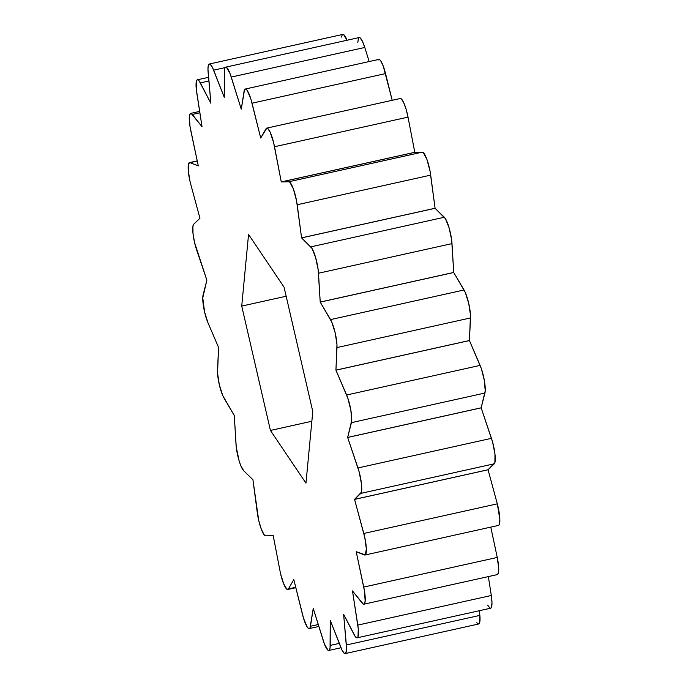<?xml version="1.0" encoding="UTF-8"?>
<svg xmlns="http://www.w3.org/2000/svg" width="688" height="688" viewBox="0 0 688 688"><rect width="100%" height="100%" fill="white"/><g stroke="black" fill="none" stroke-linecap="round" stroke-linejoin="round"><path stroke-width="1.03" d="M476.81 622.692L477.893 623.81L478.805 623.939L479.493 623.096L479.863 615.39L346.365 645A17.467 3.586 77.5 0 1 345.161 653.6A17.467 3.586 77.5 0 1 340.861 647.46L330.249 620.301L330.214 645.396L339.279 643.392L330.214 645.396A17.467 3.586 77.5 0 1 328.838 650.444A17.467 3.586 77.5 0 1 323.24 640.537L313.255 608.459L310.46 626.261L318.26 624.532L310.46 626.261A17.467 3.586 77.5 0 1 309.265 628.574A17.467 3.586 77.5 0 1 302.471 614.41L293.81 579.606A267.821 55.049 77.5 0 1 293.793 579.58L288.444 588.902L295.72 587.285L288.444 588.902A17.467 3.586 77.5 0 1 287.765 589.487A17.467 3.586 77.5 0 1 280.635 573.93A17.467 3.586 77.5 0 1 279.99 570.868L273.239 535.703A267.821 55.049 77.5 0 1 273.222 535.668L265.663 535.857A17.467 3.586 77.5 0 1 258.679 520.283L252.935 479.751A267.821 55.049 77.5 0 1 252.926 479.708L243.672 470.747A17.467 3.586 77.5 0 1 237.764 455.731A17.467 3.586 77.5 0 1 236.018 444.379L234.29 415.552A267.821 55.049 77.5 0 1 234.281 415.5L222.74 395.557L219.3 384.678A17.467 3.586 77.5 0 1 217.52 370.049L218.578 347.483A267.821 55.049 77.5 0 1 218.569 347.44L207.896 322.603L204.568 311.956A17.467 3.586 77.5 0 1 203.089 294.963L206.864 280.188A267.821 55.049 77.5 0 1 206.856 280.145L194.558 242.537A17.467 3.586 77.5 0 1 193.715 224.219L199.941 218.251A267.821 55.049 77.5 0 1 199.941 218.216L190.714 184.152A17.467 3.586 77.5 0 1 189.957 181.142A17.467 3.586 77.5 0 1 189.518 162.592A17.467 3.586 77.5 0 1 190.034 162.652L197.267 161.044L190.034 162.652L198.29 165.894A267.821 55.049 77.5 0 1 198.29 165.86L190 126.472L189.346 116.478L190.361 113.529L191.238 113.503L202.023 126.687A267.821 55.049 77.5 0 1 202.023 126.661A267.821 55.049 77.5 0 1 202.023 126.661L196.226 88.683L196.527 80.797L197.189 79.868L198.084 79.92L199.159 80.952L210.881 103.286A267.821 55.049 77.5 0 1 210.889 103.277A267.821 55.049 77.5 0 1 210.889 103.277L207.974 69.307L208.103 66.693L209.204 64.061L210.124 64.19L212.403 67.329L224.262 97.309A267.821 55.049 77.5 0 1 224.271 97.309L224.262 97.309A267.821 55.049 77.5 0 1 224.271 97.309L224.451 69.66L224.89 67.949L225.595 67.183L226.524 67.407L230.067 73.582L241.256 109.151A267.821 55.049 77.5 0 1 241.264 109.168L244.515 89.715L245.246 89.036L246.192 89.337L247.302 90.61L250.948 99.261L260.7 138.004A267.821 55.049 77.5 0 1 260.718 138.03L266.815 128.114L267.778 128.501L270.117 132.096L273.626 142.64L281.272 181.907A267.821 55.049 77.5 0 1 281.289 181.942L414.795 152.332A267.821 55.049 -102.5 0 0 414.778 152.297L281.272 181.907A267.821 55.049 77.5 0 1 281.289 181.942L288.848 181.752L289.829 182.225L293.423 189.028L296.545 200.741L301.576 237.859A267.821 55.049 77.5 0 1 301.585 237.902L435.091 208.292A267.821 55.049 -102.5 0 0 435.083 208.249L301.576 237.859A267.821 55.049 77.5 0 1 301.585 237.902L311.982 248.377L315.62 257.536L318.148 269.619L320.221 302.058A267.821 55.049 77.5 0 1 320.23 302.109L453.736 272.5A267.821 55.049 -102.5 0 0 453.727 272.448L320.221 302.058A267.821 55.049 77.5 0 1 320.23 302.109L331.771 322.053L335.211 332.94L336.965 344.568L335.933 370.127A267.821 55.049 77.5 0 1 335.942 370.178L469.448 340.56A267.821 55.049 -102.5 0 0 469.44 340.517L335.933 370.127A267.821 55.049 77.5 0 1 335.942 370.178L347.844 398.232L350.846 410.108L351.714 420.497L347.655 437.422A267.821 55.049 77.5 0 1 347.655 437.465L481.161 407.855A267.821 55.049 -102.5 0 0 481.153 407.812L347.655 437.422A267.821 55.049 77.5 0 1 347.655 437.465L359.102 471.727L361.467 483.776L361.398 492.212L354.569 499.359A267.821 55.049 77.5 0 1 354.569 499.402L488.076 469.784A267.821 55.049 -102.5 0 0 488.076 469.749L354.569 499.359A267.821 55.049 77.5 0 1 354.569 499.402L364.786 537.517L366.351 548.929L365.337 554.846L356.221 551.716A267.821 55.049 77.5 0 1 356.221 551.75L356.221 551.75A267.821 55.049 77.5 0 1 356.221 551.75L364.511 591.138L365.165 601.131L364.15 604.081L363.273 604.107L352.488 590.923A267.821 55.049 77.5 0 1 352.488 590.949L358.285 628.927L357.984 636.813L357.321 637.742L355.352 636.667L343.63 614.324A267.821 55.049 77.5 0 1 343.622 614.332L343.622 614.332A267.821 55.049 77.5 0 1 343.622 614.332L346.537 648.302L346.408 650.917L345.307 653.548L344.387 653.419L342.108 650.28L330.249 620.301A267.821 55.049 77.5 0 1 330.24 620.301A267.821 55.049 77.5 0 1 330.24 620.301L330.059 647.95L329.621 649.661L328.916 650.427L327.987 650.203L324.444 644.028L313.255 608.459A267.821 55.049 77.5 0 1 313.246 608.441A267.821 55.049 77.5 0 1 313.246 608.441L309.996 627.895L309.265 628.574L308.319 628.273L307.209 627L303.563 618.349L293.81 579.606A267.821 55.049 77.5 0 1 293.793 579.58L288.444 588.902L286.922 589.255L283.731 583.992L280.635 573.93A17.467 3.586 77.5 0 1 279.99 570.868L273.239 535.703A267.821 55.049 77.5 0 1 273.222 535.668L265.663 535.857L264.08 534.722L261.268 529.063L258.679 520.283A17.467 3.586 77.5 0 1 257.321 512.87L252.935 479.751A267.821 55.049 77.5 0 1 252.926 479.708L243.672 470.747L240.628 465.243L239.106 460.797L236.242 446.968L234.29 415.552A267.821 55.049 77.5 0 1 234.281 415.5L223.97 398.008A17.467 3.586 77.5 0 1 219.3 384.678L217.546 373.042L218.578 347.483A267.821 55.049 77.5 0 1 218.569 347.44L207.896 322.603A17.467 3.586 77.5 0 1 204.568 311.956L202.762 297.844L206.864 280.188A267.821 55.049 77.5 0 1 206.856 280.145L196.553 249.658A17.467 3.586 77.5 0 1 194.558 242.537L192.984 233.301L192.907 226.421L193.715 224.219L199.941 218.251A267.821 55.049 77.5 0 1 199.941 218.216L190.714 184.152A17.467 3.586 77.5 0 1 189.957 181.142L188.254 170.452L188.65 163.589L190.034 162.652L198.29 165.894A267.821 55.049 77.5 0 1 198.29 165.86L190.765 130.548A17.467 3.586 77.5 0 1 190.636 113.408A17.467 3.586 77.5 0 1 192.296 114.449L199.864 112.772L192.296 114.449L202.023 126.687L196.716 92.502A17.467 3.586 77.5 0 1 197.404 79.782A17.467 3.586 77.5 0 1 200.354 82.895L208.903 81.003L200.354 82.895L210.881 103.286L208.146 72.61A17.467 3.586 77.5 0 1 209.35 64.01A17.467 3.586 77.5 0 1 213.65 70.15L225.079 67.613L213.65 70.15L224.262 97.309L224.297 72.214A17.467 3.586 77.5 0 1 225.673 67.166A17.467 3.586 77.5 0 1 231.271 77.073L364.778 47.463L362.335 41.091L360.03 37.797L359.102 37.573L358.396 38.339L357.803 42.604M225.673 67.166L359.179 37.556A17.467 3.586 -102.5 0 1 364.778 47.463L369.164 61.55L364.778 47.463L231.271 77.073L241.256 109.151A267.821 55.049 77.5 0 1 241.264 109.168L244.051 91.349A17.467 3.586 77.5 0 1 245.246 89.036A17.467 3.586 77.5 0 1 252.04 103.2L260.7 138.004A267.821 55.049 77.5 0 1 260.718 138.03L266.067 128.708A17.467 3.586 77.5 0 1 266.746 128.123A17.467 3.586 77.5 0 1 274.521 146.742L408.027 117.132L406.058 109.065L403.624 102.486L401.285 98.891L400.321 98.504M345.161 653.6L478.667 623.99A17.467 3.586 -102.5 0 0 479.863 615.39L479.45 610.695L479.863 615.39L346.365 645L343.622 614.332L354.157 634.714A17.467 3.586 77.5 0 0 357.106 637.828L490.613 608.218A17.467 3.586 -102.5 0 0 491.301 595.498L488.36 576.587L491.301 595.498L357.794 625.108A17.467 3.586 77.5 0 1 357.106 637.828M487.663 605.105L489.933 608.08L490.828 608.132L491.49 607.203L491.98 602.662L491.301 595.498L357.794 625.108L352.488 590.949A267.821 55.049 77.5 0 0 352.488 590.923L362.215 603.161A17.467 3.586 77.5 0 0 363.875 604.202L497.381 574.592A17.467 3.586 -102.5 0 0 497.252 557.452L490.785 527.111L497.252 557.452L363.746 587.062A17.467 3.586 77.5 0 1 363.875 604.202M497.656 574.471L498.671 571.522L498.74 568.778L497.252 557.452L363.746 587.062L356.221 551.75L364.477 554.958A17.467 3.586 77.5 0 0 364.993 555.018L498.499 525.408A17.467 3.586 -102.5 0 0 497.304 503.848L488.076 469.784A267.821 55.049 -102.5 0 0 488.076 469.749L494.896 462.603L494.973 454.166L492.608 442.109L481.161 407.855A267.821 55.049 -102.5 0 0 481.153 407.812L485.221 390.887L484.352 380.49L481.351 368.622L469.448 340.56A267.821 55.049 -102.5 0 0 469.44 340.517L470.472 314.958L468.709 303.322L465.277 292.443L453.736 272.5A267.821 55.049 -102.5 0 0 453.727 272.448L451.655 240.009L449.126 227.917L445.489 218.767L435.091 208.292A267.821 55.049 -102.5 0 0 435.083 208.249L430.052 171.131L426.921 159.418L423.335 152.616L422.355 152.143L414.795 152.332A267.821 55.049 -102.5 0 0 414.778 152.297L408.027 117.132L414.778 152.297L281.272 181.907L274.521 146.742L408.027 117.132A17.467 3.586 -102.5 0 0 400.253 98.513L266.746 128.123M497.983 525.348L498.843 525.236L499.462 524.136L499.858 519.32L497.304 503.848L363.797 533.458A17.467 3.586 77.5 0 1 364.993 555.018M245.246 89.036L378.753 59.426A17.467 3.586 -102.5 0 1 385.547 73.59L252.04 103.2L385.547 73.59L392.194 100.302L383.259 66.117L380.808 61L379.699 59.727L378.753 59.426L378.022 60.105M347.148 40.54L343.622 34.581L342.71 34.452L342.031 35.294L341.609 37.083M284.075 287.171L248.549 234.445L241.729 306.083L270.436 430.439L305.962 483.165L312.782 411.536L284.075 287.171L312.782 411.536L305.962 483.165L270.436 430.439L241.729 306.083L248.549 234.445L284.075 287.171M347.036 40.248A17.467 3.586 -102.5 0 0 342.856 34.4L209.35 64.01M301.576 237.859L297.19 204.74L430.688 175.13L435.083 208.249L301.576 237.859M288.848 181.752A17.467 3.586 77.5 0 1 297.19 204.74L430.688 175.13A17.467 3.586 -102.5 0 0 422.355 152.143L288.848 181.752L281.289 181.942L414.795 152.332L422.355 152.143L288.848 181.752M320.221 302.058L318.492 273.231L451.999 243.621L453.727 272.448L320.221 302.058M310.838 246.863A17.467 3.586 77.5 0 1 318.492 273.231L451.999 243.621A17.467 3.586 -102.5 0 0 444.345 217.253L310.838 246.863L301.585 237.902L435.091 208.292L444.345 217.253L310.838 246.863M335.933 370.127L336.991 347.56L470.497 317.951L469.44 340.517L335.933 370.127M330.541 319.602A17.467 3.586 77.5 0 1 336.991 347.56L470.497 317.951A17.467 3.586 -102.5 0 0 464.047 289.992L330.541 319.602L320.23 302.109L453.736 272.5L464.047 289.992L330.541 319.602M347.655 437.422L351.422 422.647L484.928 393.037L481.153 407.812L347.655 437.422M346.614 395.007A17.467 3.586 77.5 0 1 351.422 422.647L484.928 393.037A17.467 3.586 -102.5 0 0 480.112 365.397L346.614 395.007L335.942 370.178L469.448 340.56L480.112 365.397L346.614 395.007M354.569 499.359L360.796 493.391L494.302 463.781L488.076 469.749L354.569 499.359M357.958 467.952A17.467 3.586 77.5 0 1 360.796 493.391L494.302 463.781A17.467 3.586 -102.5 0 0 491.456 438.342L357.958 467.952L347.655 437.465L481.161 407.855L491.456 438.342L357.958 467.952M363.797 533.458L354.569 499.402L488.076 469.784L497.304 503.848L363.797 533.458M286.165 296.227L241.729 306.083L286.165 296.227M311.862 421.245L270.436 430.439L311.862 421.245M189.518 162.592L197.232 160.889M190.636 113.408L199.658 111.413M197.422 79.782L208.567 77.305M328.847 650.444L340.981 647.752M309.265 628.574L318.854 626.45M287.765 589.487L295.823 587.698"/></g></svg>
